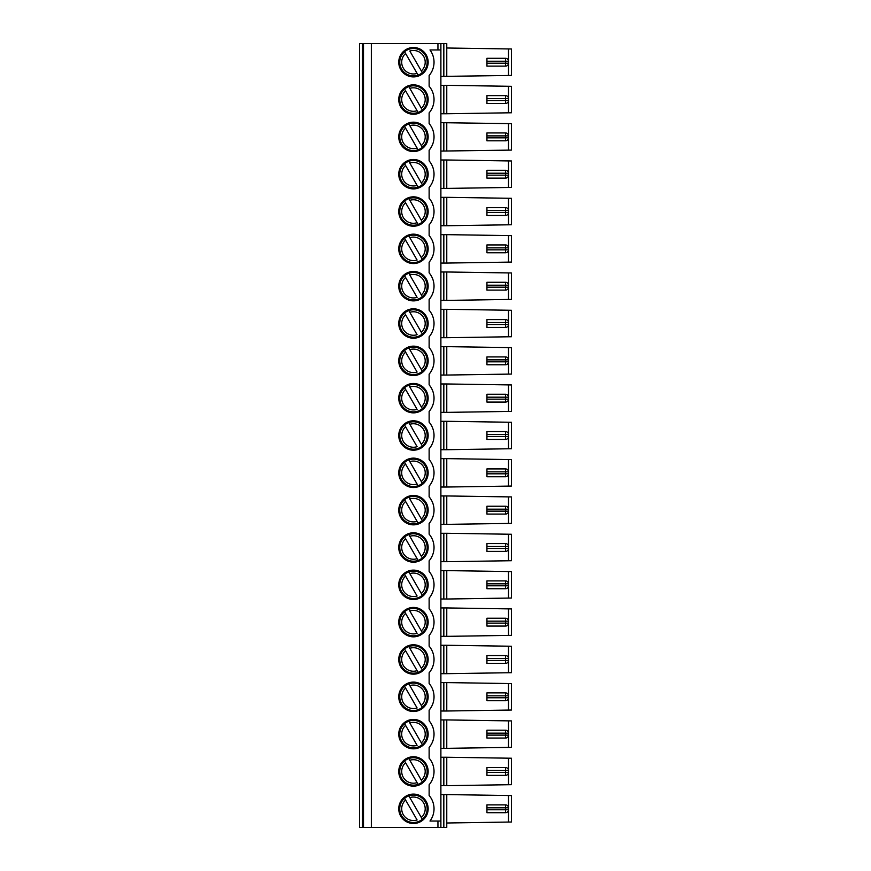 <?xml version="1.0" encoding="UTF-8"?>
<svg xmlns="http://www.w3.org/2000/svg" width="871" height="871" viewBox="0 0 871 871"><rect width="100%" height="100%" fill="white"/><g stroke="black" fill="none" stroke-linecap="round" stroke-linejoin="round"><path stroke-width="1.31" d="M408.826 86.632A13.718 13.718 0 0 0 404.59 89.082L405.581 90.813L404.59 89.082A13.718 13.718 0 0 0 418.08 112.457L417.089 110.726L418.08 112.457A13.718 13.718 0 0 0 422.326 110.007L421.324 108.276L422.326 110.007A13.718 13.718 0 0 0 408.826 86.632L409.827 88.363L408.826 86.632A13.718 13.718 0 0 1 413.453 85.826M409.827 88.363L421.324 108.276A11.759 11.759 0 0 0 409.827 88.363M405.581 90.813L417.089 110.726A11.759 11.759 0 0 1 405.581 90.813M417.089 73.393L418.08 75.124A13.718 13.718 0 0 1 404.59 51.748L405.581 53.479L404.59 51.748A13.718 13.718 0 0 1 425.331 55.352A13.718 13.718 0 0 1 422.326 72.674L409.827 51.03A11.759 11.759 0 0 1 421.324 70.943L422.326 72.674A13.718 13.718 0 0 1 418.08 75.124L405.581 53.479A11.759 11.759 0 0 0 417.089 73.393M508.098 64.661A2.94 2.94 0 0 0 508.49 63.191L508.49 61.231A2.94 2.94 0 0 0 508.098 59.761M440.889 76.419L511.429 75.439L511.429 48.983L446.769 48.003M486.933 63.191L486.933 61.231L505.55 61.231L505.55 63.191L486.933 63.191L486.933 66.131L505.55 66.131A2.94 2.94 0 0 0 508.49 63.191L505.55 63.191L505.55 66.131M505.55 58.292L505.55 61.231L508.49 61.231A2.94 2.94 0 0 0 505.55 58.292L486.933 58.292L486.933 61.231M446.769 76.419L446.769 43.55L359.571 43.55L359.571 827.45L371.329 827.45L371.329 43.55M508.49 795.517L508.49 822.061L511.429 822.017L511.429 795.561L446.769 794.581L446.769 827.45L440.889 827.45L440.889 49.963L429.991 49.963A20.577 20.577 0 0 1 429.131 75.537L429.131 86.218A20.577 20.577 0 0 1 429.131 112.871L429.131 123.54A20.577 20.577 0 0 1 429.131 150.193L429.131 160.874A20.577 20.577 0 0 1 429.131 187.526L429.131 198.207A20.577 20.577 0 0 1 429.131 224.86L429.131 235.529A20.577 20.577 0 0 1 429.131 262.182L429.131 272.863A20.577 20.577 0 0 1 429.131 299.515L429.131 310.185A20.577 20.577 0 0 1 429.131 336.837L429.131 347.518A20.577 20.577 0 0 1 429.131 374.171L429.131 384.84A20.577 20.577 0 0 1 429.131 411.493L429.131 422.174A20.577 20.577 0 0 1 429.131 448.826L429.131 459.507A20.577 20.577 0 0 1 429.131 486.16L429.131 496.829A20.577 20.577 0 0 1 429.131 523.482L429.131 534.163A20.577 20.577 0 0 1 429.131 560.815L429.131 571.485A20.577 20.577 0 0 1 429.131 598.137L429.131 608.818A20.577 20.577 0 0 1 429.131 635.471L429.131 646.14A20.577 20.577 0 0 1 429.131 672.793L429.131 683.474A20.577 20.577 0 0 1 429.131 710.126L429.131 720.807A20.577 20.577 0 0 1 429.131 747.46L429.131 758.129A20.577 20.577 0 0 1 429.131 784.782L429.131 795.463A20.577 20.577 0 0 1 429.991 821.037L437.95 821.037L437.95 827.45L371.329 827.45M422.326 744.596L421.324 742.865L422.326 744.596A13.718 13.718 0 0 0 408.826 721.221L421.324 742.865A11.759 11.759 0 0 0 409.827 722.941L408.826 721.221A13.718 13.718 0 0 0 404.59 723.67L417.089 745.315A11.759 11.759 0 0 1 405.581 725.391L404.59 723.67A13.718 13.718 0 0 0 418.08 747.046A13.718 13.718 0 0 0 422.326 744.596M505.55 730.214A2.94 2.94 0 0 1 508.49 733.153L486.933 733.153L486.933 730.214L505.55 730.214L505.55 735.113L486.933 735.113L486.933 738.053L505.55 738.053A2.94 2.94 0 0 0 508.49 735.113L508.49 733.153A2.94 2.94 0 0 0 508.098 731.684M422.326 707.263L421.324 705.532L422.326 707.263A13.718 13.718 0 0 0 408.826 683.887L409.827 685.619L408.826 683.887A13.718 13.718 0 0 0 404.59 686.337L417.089 707.981A11.759 11.759 0 0 1 405.581 688.068L404.59 686.337A13.718 13.718 0 0 0 418.08 709.713A13.718 13.718 0 0 0 422.326 707.263M409.827 685.619L421.324 705.532A11.759 11.759 0 0 0 409.827 685.619M408.826 646.554A13.718 13.718 0 0 0 404.59 649.004L405.581 650.735L404.59 649.004A13.718 13.718 0 0 0 418.08 672.379L417.089 670.659L418.08 672.379A13.718 13.718 0 0 0 422.326 669.93L421.324 668.209L422.326 669.93A13.718 13.718 0 0 0 408.826 646.554L409.827 648.285L408.826 646.554A13.718 13.718 0 0 1 413.453 645.759M409.827 648.285L421.324 668.209A11.759 11.759 0 0 0 409.827 648.285M405.581 650.735L417.089 670.659A11.759 11.759 0 0 1 405.581 650.735M422.326 632.607L421.324 630.876L422.326 632.607A13.718 13.718 0 0 0 408.826 609.232L409.827 610.963L408.826 609.232A13.718 13.718 0 0 0 404.59 611.682L417.089 633.326A11.759 11.759 0 0 1 405.581 613.413L404.59 611.682A13.718 13.718 0 0 0 418.08 635.057A13.718 13.718 0 0 0 422.326 632.607M409.827 610.963L421.324 630.876A11.759 11.759 0 0 0 409.827 610.963M422.326 595.274L421.324 593.543L422.326 595.274A13.718 13.718 0 0 0 408.826 571.899L409.827 573.63L408.826 571.899A13.718 13.718 0 0 0 404.59 574.348L417.089 595.993A11.759 11.759 0 0 1 405.581 576.079L404.59 574.348A13.718 13.718 0 0 0 418.08 597.724A13.718 13.718 0 0 0 422.326 595.274M409.827 573.63L421.324 593.543A11.759 11.759 0 0 0 409.827 573.63M408.826 534.576A13.718 13.718 0 0 0 404.59 537.026L405.581 538.757L404.59 537.026A13.718 13.718 0 0 0 418.08 560.401L417.089 558.67L418.08 560.401A13.718 13.718 0 0 0 422.326 557.952L421.324 556.221L422.326 557.952A13.718 13.718 0 0 0 408.826 534.576L409.827 536.307L408.826 534.576A13.718 13.718 0 0 1 413.453 533.771M409.827 536.307L421.324 556.221A11.759 11.759 0 0 0 409.827 536.307M405.581 538.757L417.089 558.67A11.759 11.759 0 0 1 405.581 538.757M408.826 497.243A13.718 13.718 0 0 0 404.59 499.693L405.581 501.424L404.59 499.693A13.718 13.718 0 0 0 418.08 523.068L417.089 521.337L418.08 523.068A13.718 13.718 0 0 0 422.326 520.618L421.324 518.887L422.326 520.618A13.718 13.718 0 0 0 408.826 497.243L409.827 498.974L408.826 497.243A13.718 13.718 0 0 1 413.453 496.437M409.827 498.974L421.324 518.887A11.759 11.759 0 0 0 409.827 498.974M405.581 501.424L417.089 521.337A11.759 11.759 0 0 1 405.581 501.424M408.826 459.921A13.718 13.718 0 0 0 404.59 462.37L405.581 464.091L404.59 462.37A13.718 13.718 0 0 0 418.08 485.746L417.089 484.015L418.08 485.746A13.718 13.718 0 0 0 422.326 483.296L421.324 481.565L422.326 483.296A13.718 13.718 0 0 0 408.826 459.921L409.827 461.641L408.826 459.921A13.718 13.718 0 0 1 413.453 459.115M409.827 461.641L421.324 481.565A11.759 11.759 0 0 0 409.827 461.641M405.581 464.091L417.089 484.015A11.759 11.759 0 0 1 405.581 464.091M422.326 445.963L421.324 444.232L422.326 445.963A13.718 13.718 0 0 0 408.826 422.587L409.827 424.319L408.826 422.587A13.718 13.718 0 0 0 404.59 425.037L417.089 446.681A11.759 11.759 0 0 1 405.581 426.768L404.59 425.037A13.718 13.718 0 0 0 418.08 448.413A13.718 13.718 0 0 0 422.326 445.963M409.827 424.319L421.324 444.232A11.759 11.759 0 0 0 409.827 424.319M404.59 387.704A13.718 13.718 0 0 0 418.08 411.079A13.718 13.718 0 0 0 422.326 408.63L421.324 406.909L422.326 408.63A13.718 13.718 0 0 0 408.826 385.254L409.827 386.985L408.826 385.254A13.718 13.718 0 0 0 404.59 387.704L417.089 409.359A11.759 11.759 0 0 1 405.581 389.435L404.59 387.704A13.718 13.718 0 0 1 413.453 384.459M409.827 386.985L421.324 406.909A11.759 11.759 0 0 0 409.827 386.985M422.326 371.307L421.324 369.576L422.326 371.307A13.718 13.718 0 0 0 408.826 347.932L409.827 349.663L408.826 347.932A13.718 13.718 0 0 0 404.59 350.382L417.089 372.026A11.759 11.759 0 0 1 405.581 352.113L404.59 350.382A13.718 13.718 0 0 0 418.08 373.757A13.718 13.718 0 0 0 422.326 371.307M409.827 349.663L421.324 369.576A11.759 11.759 0 0 0 409.827 349.663M422.326 333.974L421.324 332.243L422.326 333.974A13.718 13.718 0 0 0 408.826 310.599L409.827 312.33L408.826 310.599A13.718 13.718 0 0 0 404.59 313.048L417.089 334.693A11.759 11.759 0 0 1 405.581 314.779L404.59 313.048A13.718 13.718 0 0 0 418.08 336.424A13.718 13.718 0 0 0 422.326 333.974M409.827 312.33L421.324 332.243A11.759 11.759 0 0 0 409.827 312.33M404.59 275.726A13.718 13.718 0 0 0 418.08 299.101A13.718 13.718 0 0 0 422.326 296.652L421.324 294.921L422.326 296.652A13.718 13.718 0 0 0 408.826 273.276L409.827 275.007L408.826 273.276A13.718 13.718 0 0 0 404.59 275.726L417.089 297.37A11.759 11.759 0 0 1 405.581 277.457L404.59 275.726A13.718 13.718 0 0 1 413.453 272.471M409.827 275.007L421.324 294.921A11.759 11.759 0 0 0 409.827 275.007M422.326 259.318L421.324 257.587L422.326 259.318A13.718 13.718 0 0 0 408.826 235.943L409.827 237.674L408.826 235.943A13.718 13.718 0 0 0 404.59 238.393L417.089 260.037A11.759 11.759 0 0 1 405.581 240.124L404.59 238.393A13.718 13.718 0 0 0 418.08 261.768A13.718 13.718 0 0 0 422.326 259.318M409.827 237.674L421.324 257.587A11.759 11.759 0 0 0 409.827 237.674M408.826 198.621A13.718 13.718 0 0 0 404.59 201.07L405.581 202.791L404.59 201.07A13.718 13.718 0 0 0 418.08 224.446L417.089 222.715L418.08 224.446A13.718 13.718 0 0 0 422.326 221.996L421.324 220.265L422.326 221.996A13.718 13.718 0 0 0 408.826 198.621L409.827 200.341L408.826 198.621A13.718 13.718 0 0 1 413.453 197.815M409.827 200.341L421.324 220.265A11.759 11.759 0 0 0 409.827 200.341M405.581 202.791L417.089 222.715A11.759 11.759 0 0 1 405.581 202.791M408.826 161.287A13.718 13.718 0 0 0 404.59 163.737L405.581 165.468L404.59 163.737A13.718 13.718 0 0 0 418.08 187.113L417.089 185.381L418.08 187.113A13.718 13.718 0 0 0 422.326 184.663L421.324 182.932L422.326 184.663A13.718 13.718 0 0 0 408.826 161.287L409.827 163.019L408.826 161.287A13.718 13.718 0 0 1 413.453 160.482M409.827 163.019L421.324 182.932A11.759 11.759 0 0 0 409.827 163.019M405.581 165.468L417.089 185.381A11.759 11.759 0 0 1 405.581 165.468M408.826 123.954A13.718 13.718 0 0 0 404.59 126.404L405.581 128.135L404.59 126.404A13.718 13.718 0 0 0 418.08 149.779L417.089 148.059L418.08 149.779A13.718 13.718 0 0 0 422.326 147.33L421.324 145.609L422.326 147.33A13.718 13.718 0 0 0 408.826 123.954L409.827 125.685L408.826 123.954A13.718 13.718 0 0 1 413.453 123.159M409.827 125.685L421.324 145.609A11.759 11.759 0 0 0 409.827 125.685M405.581 128.135L417.089 148.059A11.759 11.759 0 0 1 405.581 128.135M505.55 132.947L505.55 135.887L486.933 135.887L486.933 132.947L505.55 132.947A2.94 2.94 0 0 1 508.49 135.887L505.55 135.887L505.55 140.786A2.94 2.94 0 0 0 508.49 137.847L508.49 135.887A2.94 2.94 0 0 0 508.098 134.417M440.889 151.075L511.429 150.095L511.429 123.649L440.889 122.669M440.889 49.963L440.889 43.55M413.453 47.513A14.698 14.698 0 0 0 398.755 62.211A14.698 14.698 0 0 0 413.453 76.909A14.698 14.698 0 0 0 428.151 62.211A14.698 14.698 0 0 0 413.453 47.513M508.098 139.316A2.94 2.94 0 0 0 508.49 137.847L486.933 137.847L486.933 140.786L505.55 140.786M505.55 170.281A2.94 2.94 0 0 1 508.49 173.22L486.933 173.22L486.933 170.281L505.55 170.281L505.55 178.12A2.94 2.94 0 0 0 508.49 175.18L508.49 173.22A2.94 2.94 0 0 0 508.098 171.75M408.826 795.876L422.326 819.252A13.718 13.718 0 0 1 401.575 815.648A13.718 13.718 0 0 1 408.826 795.876A13.718 13.718 0 0 1 422.326 819.252L421.324 817.521A11.759 11.759 0 0 0 409.827 797.607L408.826 795.876M404.59 798.326L417.089 819.97A11.759 11.759 0 0 1 405.581 800.057L404.59 798.326M505.55 804.869L505.55 807.809L486.933 807.809L486.933 804.869L505.55 804.869A2.94 2.94 0 0 1 508.49 807.809L508.49 809.769A2.94 2.94 0 0 1 505.55 812.708L486.933 812.708L486.933 809.769L508.49 809.769A2.94 2.94 0 0 1 508.098 811.239M508.098 806.339A2.94 2.94 0 0 1 508.49 807.809L505.55 807.809L505.55 812.708M440.889 827.45L437.95 827.45M413.453 48.493A13.718 13.718 0 0 0 408.826 49.299M404.59 51.748A13.718 13.718 0 0 0 418.08 75.124M505.55 767.536L505.55 770.476L486.933 770.476L486.933 767.536L505.55 767.536A2.94 2.94 0 0 1 508.49 770.476L505.55 770.476L505.55 772.435L486.933 772.435L486.933 770.476M408.826 758.543A13.718 13.718 0 0 0 404.59 760.993L405.581 762.724L404.59 760.993A13.718 13.718 0 0 0 418.08 784.368L417.089 782.637L418.08 784.368A13.718 13.718 0 0 0 422.326 781.918L421.324 780.187L422.326 781.918A13.718 13.718 0 0 0 408.826 758.543L409.827 760.274L408.826 758.543A13.718 13.718 0 0 1 413.453 757.737M409.827 760.274L421.324 780.187A11.759 11.759 0 0 0 409.827 760.274M405.581 762.724L417.089 782.637A11.759 11.759 0 0 1 405.581 762.724M508.098 97.095A2.94 2.94 0 0 1 508.49 98.565L505.55 98.565L505.55 100.524L486.933 100.524L486.933 95.625L505.55 95.625A2.94 2.94 0 0 1 508.49 98.565L508.49 100.524L505.55 100.524L505.55 103.464A2.94 2.94 0 0 0 508.49 100.524A2.94 2.94 0 0 1 508.098 101.994M508.49 86.273L446.769 85.336L446.769 113.753L508.49 112.816L508.49 86.273L511.429 86.316L511.429 112.773L508.49 112.816M511.429 88.766L511.429 110.323M508.098 736.583A2.94 2.94 0 0 0 508.49 735.113L505.55 735.113L505.55 738.053M508.49 720.861L446.769 719.925L446.769 748.331L508.49 747.405L508.49 720.861L511.429 720.905L511.429 747.351L508.49 747.405M511.429 723.355L511.429 744.901M508.098 694.35A2.94 2.94 0 0 1 508.49 695.82L486.933 695.82L486.933 692.881L505.55 692.881A2.94 2.94 0 0 1 508.49 695.82L508.49 697.78L486.933 697.78L486.933 700.72L505.55 700.72A2.94 2.94 0 0 0 508.49 697.78A2.94 2.94 0 0 1 508.098 699.25M508.49 683.528L446.769 682.592L446.769 711.008L508.49 710.072L508.49 683.528L511.429 683.572L511.429 710.028L508.49 710.072M508.098 657.017A2.94 2.94 0 0 1 508.49 658.487L486.933 658.487L486.933 655.547L505.55 655.547A2.94 2.94 0 0 1 508.49 658.487L508.49 660.447L486.933 660.447L486.933 663.386L505.55 663.386A2.94 2.94 0 0 0 508.49 660.447A2.94 2.94 0 0 1 508.098 661.916M508.49 646.195L446.769 645.269L446.769 673.675L508.49 672.739L508.49 646.195L511.429 646.249L511.429 672.695L508.49 672.739M511.429 648.699L511.429 670.245M508.098 619.695A2.94 2.94 0 0 1 508.49 621.165L486.933 621.165L486.933 618.225L505.55 618.225A2.94 2.94 0 0 1 508.49 621.165L508.49 623.124L486.933 623.124L486.933 626.064L505.55 626.064A2.94 2.94 0 0 0 508.49 623.124A2.94 2.94 0 0 1 508.098 624.594M508.49 608.873L446.769 607.936L446.769 636.353L508.49 635.416L508.49 608.873L511.429 608.916L511.429 635.373L508.49 635.416M511.429 611.366L511.429 632.923M508.098 582.361A2.94 2.94 0 0 1 508.49 583.831L486.933 583.831L486.933 580.892L505.55 580.892A2.94 2.94 0 0 1 508.49 583.831L508.49 585.791L486.933 585.791L486.933 588.731L505.55 588.731A2.94 2.94 0 0 0 508.49 585.791A2.94 2.94 0 0 1 508.098 587.261M508.49 571.539L446.769 570.603L446.769 599.019L508.49 598.083L508.49 571.539L511.429 571.583L511.429 598.039L508.49 598.083M508.098 545.039A2.94 2.94 0 0 1 508.49 546.509L486.933 546.509L486.933 543.569L505.55 543.569A2.94 2.94 0 0 1 508.49 546.509L508.49 548.469L486.933 548.469L486.933 551.408L505.55 551.408A2.94 2.94 0 0 0 508.49 548.469A2.94 2.94 0 0 1 508.098 549.939M508.49 534.217L446.769 533.281L446.769 561.697L508.49 560.761L508.49 534.217L511.429 534.261L511.429 560.717L508.49 560.761M511.429 536.71L511.429 558.267M508.098 507.706A2.94 2.94 0 0 1 508.49 509.176L486.933 509.176L486.933 506.236L505.55 506.236A2.94 2.94 0 0 1 508.49 509.176L508.49 511.135L486.933 511.135L486.933 514.075L505.55 514.075A2.94 2.94 0 0 0 508.49 511.135A2.94 2.94 0 0 1 508.098 512.605M508.49 496.884L446.769 495.947L446.769 524.364L508.49 523.427L508.49 496.884L511.429 496.927L511.429 523.384L508.49 523.427M511.429 499.377L511.429 520.934M508.098 470.384A2.94 2.94 0 0 1 508.49 471.853L486.933 471.853L486.933 468.914L505.55 468.914A2.94 2.94 0 0 1 508.49 471.853L508.49 473.813L486.933 473.813L486.933 476.753L505.55 476.753A2.94 2.94 0 0 0 508.49 473.813A2.94 2.94 0 0 1 508.098 475.283M508.49 459.561L446.769 458.625L446.769 487.031L508.49 486.105L508.49 459.561L511.429 459.605L511.429 486.051L508.49 486.105M508.098 433.05A2.94 2.94 0 0 1 508.49 434.52L486.933 434.52L486.933 431.581L505.55 431.581A2.94 2.94 0 0 1 508.49 434.52L508.49 436.48L486.933 436.48L486.933 439.42L505.55 439.42A2.94 2.94 0 0 0 508.49 436.48A2.94 2.94 0 0 1 508.098 437.95M508.49 422.228L446.769 421.292L446.769 449.708L508.49 448.772L508.49 422.228L511.429 422.272L511.429 448.728L508.49 448.772M508.098 395.717A2.94 2.94 0 0 1 508.49 397.187L486.933 397.187L486.933 394.247L505.55 394.247A2.94 2.94 0 0 1 508.49 397.187L508.49 399.147L486.933 399.147L486.933 402.086L505.55 402.086A2.94 2.94 0 0 0 508.49 399.147A2.94 2.94 0 0 1 508.098 400.616M508.49 384.895L446.769 383.969L446.769 412.375L508.49 411.439L508.49 384.895L511.429 384.949L511.429 411.395L508.49 411.439M511.429 387.399L511.429 408.945M508.098 358.395A2.94 2.94 0 0 1 508.49 359.865L486.933 359.865L486.933 356.925L505.55 356.925A2.94 2.94 0 0 1 508.49 359.865L508.49 361.824L486.933 361.824L486.933 364.764L505.55 364.764A2.94 2.94 0 0 0 508.49 361.824A2.94 2.94 0 0 1 508.098 363.294M508.49 347.573L446.769 346.636L446.769 375.053L508.49 374.116L508.49 347.573L511.429 347.616L511.429 374.073L508.49 374.116M508.098 321.061A2.94 2.94 0 0 1 508.49 322.531L486.933 322.531L486.933 319.592L505.55 319.592A2.94 2.94 0 0 1 508.49 322.531L508.49 324.491L486.933 324.491L486.933 327.431L505.55 327.431A2.94 2.94 0 0 0 508.49 324.491A2.94 2.94 0 0 1 508.098 325.961M508.49 310.239L446.769 309.303L446.769 337.719L508.49 336.783L508.49 310.239L511.429 310.283L511.429 336.739L508.49 336.783M508.098 283.739A2.94 2.94 0 0 1 508.49 285.209L486.933 285.209L486.933 282.269L505.55 282.269A2.94 2.94 0 0 1 508.49 285.209L508.49 287.169L486.933 287.169L486.933 290.108L505.55 290.108A2.94 2.94 0 0 0 508.49 287.169A2.94 2.94 0 0 1 508.098 288.639M508.49 272.917L446.769 271.981L446.769 300.397L508.49 299.461L508.49 272.917L511.429 272.961L511.429 299.417L508.49 299.461M511.429 275.41L511.429 296.967M508.098 246.406A2.94 2.94 0 0 1 508.49 247.876L486.933 247.876L486.933 244.936L505.55 244.936A2.94 2.94 0 0 1 508.49 247.876L508.49 249.835L486.933 249.835L486.933 252.775L505.55 252.775A2.94 2.94 0 0 0 508.49 249.835A2.94 2.94 0 0 1 508.098 251.305M508.49 235.584L446.769 234.647L446.769 263.064L508.49 262.127L508.49 235.584L511.429 235.627L511.429 262.084L508.49 262.127M508.098 209.084A2.94 2.94 0 0 1 508.49 210.553L486.933 210.553L486.933 207.614L505.55 207.614A2.94 2.94 0 0 1 508.49 210.553L508.49 212.513L486.933 212.513L486.933 215.453L505.55 215.453A2.94 2.94 0 0 0 508.49 212.513A2.94 2.94 0 0 1 508.098 213.983M508.49 198.261L446.769 197.325L446.769 225.731L508.49 224.805L508.49 198.261L511.429 198.305L511.429 224.751L508.49 224.805M511.429 200.755L511.429 222.301M508.098 176.65A2.94 2.94 0 0 0 508.49 175.18L486.933 175.18L486.933 178.12L505.55 178.12M508.49 160.928L446.769 159.992L446.769 188.408L508.49 187.472L508.49 160.928L511.429 160.972L511.429 187.428L508.49 187.472M511.429 163.421L511.429 184.979M440.889 85.336L446.769 85.336M440.889 113.753L446.769 113.753M440.889 719.925L446.769 719.925M440.889 748.331L446.769 748.331M440.889 682.592L446.769 682.592M440.889 711.008L446.769 711.008M440.889 645.269L446.769 645.269M440.889 673.675L446.769 673.675M440.889 607.936L446.769 607.936M440.889 636.353L446.769 636.353M440.889 570.603L446.769 570.603M440.889 599.019L446.769 599.019M440.889 533.281L446.769 533.281M440.889 561.697L446.769 561.697M440.889 495.947L446.769 495.947M440.889 524.364L446.769 524.364M440.889 458.625L446.769 458.625M440.889 487.031L446.769 487.031M440.889 421.292L446.769 421.292M440.889 449.708L446.769 449.708M440.889 383.969L446.769 383.969M440.889 412.375L446.769 412.375M440.889 346.636L446.769 346.636M440.889 375.053L446.769 375.053M440.889 309.303L446.769 309.303M440.889 337.719L446.769 337.719M440.889 271.981L446.769 271.981M440.889 300.397L446.769 300.397M440.889 234.647L446.769 234.647M440.889 263.064L446.769 263.064M440.889 197.325L446.769 197.325M440.889 225.731L446.769 225.731M440.889 159.992L446.769 159.992M440.889 188.408L446.769 188.408M446.769 151.075L446.769 122.669M413.453 84.846A14.698 14.698 0 0 0 400.725 106.893A14.698 14.698 0 0 0 426.18 106.893A14.698 14.698 0 0 0 413.453 84.846M413.453 719.435A14.698 14.698 0 0 0 400.725 741.471A14.698 14.698 0 0 0 426.18 741.471A14.698 14.698 0 0 0 413.453 719.435M413.453 682.102A14.698 14.698 0 0 0 400.725 704.149A14.698 14.698 0 0 0 426.18 704.149A14.698 14.698 0 0 0 413.453 682.102M413.453 644.78A14.698 14.698 0 0 0 400.725 666.816A14.698 14.698 0 0 0 426.18 666.816A14.698 14.698 0 0 0 413.453 644.78M413.453 607.446A14.698 14.698 0 0 0 400.725 629.493A14.698 14.698 0 0 0 426.18 629.493A14.698 14.698 0 0 0 413.453 607.446M413.453 570.113A14.698 14.698 0 0 0 400.725 592.16A14.698 14.698 0 0 0 426.18 592.16A14.698 14.698 0 0 0 413.453 570.113M413.453 532.791A14.698 14.698 0 0 0 400.725 554.838A14.698 14.698 0 0 0 426.18 554.838A14.698 14.698 0 0 0 413.453 532.791M413.453 495.457A14.698 14.698 0 0 0 400.725 517.505A14.698 14.698 0 0 0 426.18 517.505A14.698 14.698 0 0 0 413.453 495.457M413.453 458.135A14.698 14.698 0 0 0 400.725 480.171A14.698 14.698 0 0 0 426.18 480.171A14.698 14.698 0 0 0 413.453 458.135M413.453 420.802A14.698 14.698 0 0 0 400.725 442.849A14.698 14.698 0 0 0 426.18 442.849A14.698 14.698 0 0 0 413.453 420.802M413.453 383.48A14.698 14.698 0 0 0 400.725 405.516A14.698 14.698 0 0 0 426.18 405.516A14.698 14.698 0 0 0 413.453 383.48M413.453 346.146A14.698 14.698 0 0 0 400.725 368.193A14.698 14.698 0 0 0 426.18 368.193A14.698 14.698 0 0 0 413.453 346.146M413.453 308.813A14.698 14.698 0 0 0 400.725 330.86A14.698 14.698 0 0 0 426.18 330.86A14.698 14.698 0 0 0 413.453 308.813M413.453 271.491A14.698 14.698 0 0 0 400.725 293.538A14.698 14.698 0 0 0 426.18 293.538A14.698 14.698 0 0 0 413.453 271.491M413.453 234.157A14.698 14.698 0 0 0 400.725 256.205A14.698 14.698 0 0 0 426.18 256.205A14.698 14.698 0 0 0 413.453 234.157M413.453 196.835A14.698 14.698 0 0 0 400.725 218.871A14.698 14.698 0 0 0 426.18 218.871A14.698 14.698 0 0 0 413.453 196.835M413.453 159.502A14.698 14.698 0 0 0 400.725 181.549A14.698 14.698 0 0 0 426.18 181.549A14.698 14.698 0 0 0 413.453 159.502M413.453 122.18A14.698 14.698 0 0 0 400.725 144.216A14.698 14.698 0 0 0 426.18 144.216A14.698 14.698 0 0 0 413.453 122.18M486.933 807.809L486.933 809.769M413.453 823.487A14.698 14.698 0 0 1 400.725 801.44A14.698 14.698 0 0 1 426.18 801.44A14.698 14.698 0 0 1 413.453 823.487M440.889 821.037L437.95 821.037M508.49 822.061L446.769 822.997M413.453 822.507A13.718 13.718 0 0 0 418.08 821.701M440.889 794.581L446.769 794.581M486.933 772.435L486.933 775.375L505.55 775.375A2.94 2.94 0 0 0 508.49 772.435L508.49 770.476A2.94 2.94 0 0 0 508.098 769.006M508.098 773.905A2.94 2.94 0 0 0 508.49 772.435L505.55 772.435L505.55 775.375M508.49 758.184L446.769 757.247L446.769 785.664L508.49 784.727L508.49 758.184L511.429 758.227L511.429 784.684L508.49 784.727M440.889 757.247L446.769 757.247M440.889 785.664L446.769 785.664M413.453 756.757A14.698 14.698 0 0 0 400.725 778.805A14.698 14.698 0 0 0 426.18 778.805A14.698 14.698 0 0 0 413.453 756.757M363.49 43.55L363.49 827.45M486.933 100.524L486.933 103.464L505.55 103.464M486.933 175.18L486.933 173.22M486.933 137.847L486.933 135.887M486.933 735.113L486.933 733.153M486.933 697.78L486.933 695.82M486.933 660.447L486.933 658.487M486.933 623.124L486.933 621.165M486.933 585.791L486.933 583.831M486.933 548.469L486.933 546.509M486.933 511.135L486.933 509.176M486.933 473.813L486.933 471.853M486.933 436.48L486.933 434.52M486.933 399.147L486.933 397.187M486.933 361.824L486.933 359.865M486.933 324.491L486.933 322.531M486.933 287.169L486.933 285.209M486.933 249.835L486.933 247.876M486.933 212.513L486.933 210.553M505.55 95.625L505.55 98.565L486.933 98.565M505.55 692.881L505.55 700.72M505.55 655.547L505.55 663.386M505.55 618.225L505.55 626.064M505.55 580.892L505.55 588.731M505.55 543.569L505.55 551.408M505.55 506.236L505.55 514.075M505.55 468.914L505.55 476.753M505.55 431.581L505.55 439.42M505.55 394.247L505.55 402.086M505.55 356.925L505.55 364.764M505.55 319.592L505.55 327.431M505.55 282.269L505.55 290.108M505.55 244.936L505.55 252.775M505.55 207.614L505.55 215.453M508.49 75.483L508.49 48.939M443.829 76.419L443.829 43.55M437.95 49.963L437.95 43.55M508.49 150.139L508.49 123.595M443.829 113.753L443.829 85.336M443.829 748.331L443.829 719.925M443.829 711.008L443.829 682.592M443.829 673.675L443.829 645.269M443.829 636.353L443.829 607.936M443.829 599.019L443.829 570.603M443.829 561.697L443.829 533.281M443.829 524.364L443.829 495.947M443.829 487.031L443.829 458.625M443.829 449.708L443.829 421.292M443.829 412.375L443.829 383.969M443.829 375.053L443.829 346.636M443.829 337.719L443.829 309.303M443.829 300.397L443.829 271.981M443.829 263.064L443.829 234.647M443.829 225.731L443.829 197.325M443.829 188.408L443.829 159.992M443.829 151.075L443.829 122.669M443.829 794.581L443.829 827.45M443.829 785.664L443.829 757.247M362.51 43.55L362.51 827.45"/></g></svg>
